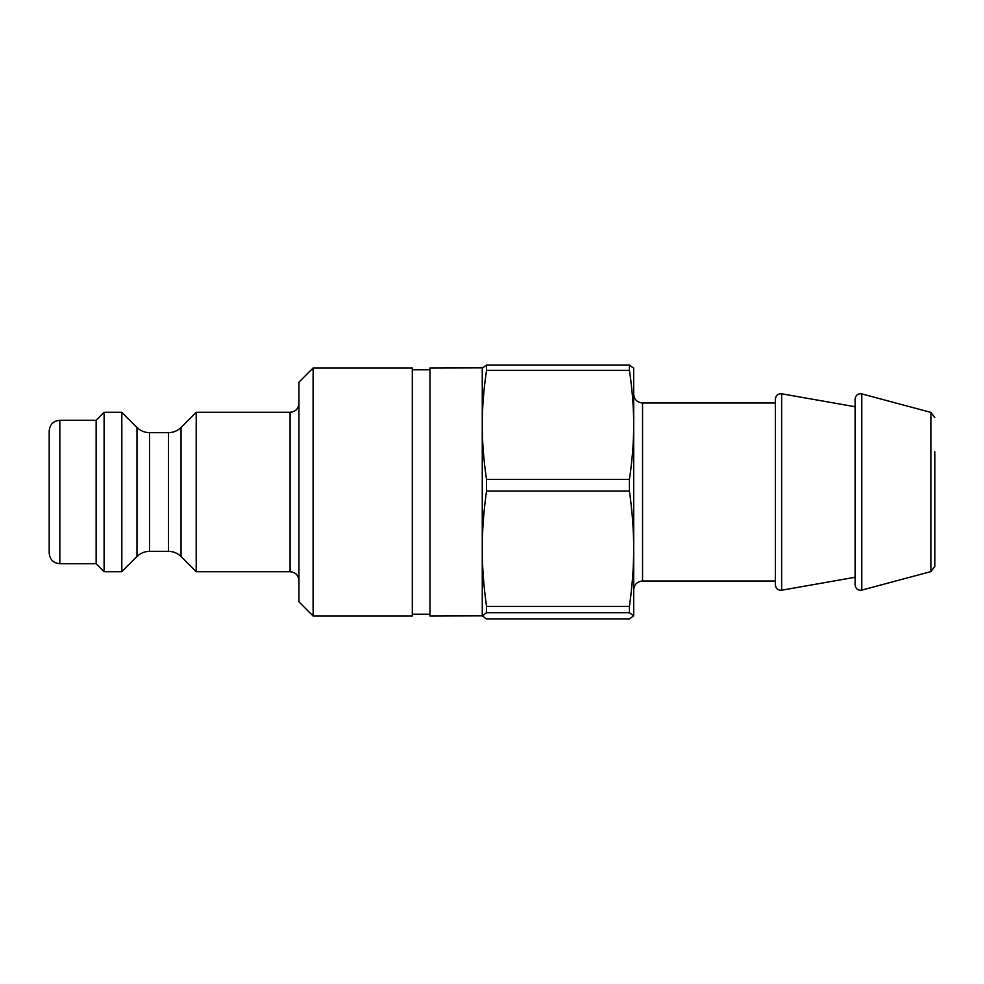 <?xml version="1.0" encoding="UTF-8"?>
<svg xmlns="http://www.w3.org/2000/svg" width="984" height="984" viewBox="0 0 984 984"><rect width="100%" height="100%" fill="white"/><g stroke="black" fill="none" stroke-linecap="round" stroke-linejoin="round"><path stroke-width="1.48" d="M121.819 492L121.819 571.704L104.107 571.704L104.107 412.296L121.819 412.296L121.819 492M96.137 563.734L59.827 563.734L59.827 420.266L96.137 420.266L96.137 563.734L104.107 571.704M313.109 492L313.109 368.016L412.296 368.016L412.296 615.984L313.109 615.984L313.109 492M313.109 368.016L298.939 382.186L298.939 601.814L313.109 615.984M59.827 420.266C53.37 420.894 49.827 424.436 49.2 430.894L49.2 553.106C49.827 559.564 53.37 563.106 59.827 563.734M121.819 412.296L136.997 427.474L136.997 556.526C140.491 553.131 144.66 551.409 149.519 551.335L149.519 432.665L168.51 432.665L168.51 551.335C173.368 551.409 177.538 553.131 181.031 556.526L181.031 427.474L196.21 412.296L196.21 571.704L290.083 571.704C295.458 572.233 298.41 575.185 298.939 580.56M482.258 615.984L486.526 612.712L629.428 612.712L633.696 615.836L629.428 618.973L486.526 618.973L482.258 615.836L430.008 615.984L430.008 368.016L482.295 367.868M482.258 615.836L482.258 368.016M629.428 606.415L486.526 606.415C483.661 586.009 482.234 566.784 482.258 548.74C482.234 530.696 483.661 511.471 486.526 491.065L629.428 491.065C632.294 511.471 633.721 530.696 633.696 548.74C633.721 566.784 632.294 586.009 629.428 606.415L629.428 612.712M486.526 612.712L486.526 606.415M633.696 615.836L633.696 424.904C633.721 441.964 632.294 460.143 629.428 479.442L486.526 479.442C483.661 460.143 482.234 441.964 482.258 424.904C482.234 407.843 483.661 389.652 486.526 370.353L629.428 370.353C632.294 389.652 633.721 407.843 633.696 424.904L633.659 367.868M775.392 441.681L775.392 399.012C775.896 395.322 777.975 393.575 781.628 393.784L781.628 590.216C777.975 590.425 775.896 588.678 775.392 584.988L775.392 441.681M855.096 441.681L855.096 399.012C855.699 395.101 857.925 393.391 861.787 393.883L861.787 590.117C857.925 590.609 855.699 588.899 855.096 584.988L855.096 441.681M633.696 368.164L629.428 365.027L486.526 365.027L482.258 368.164M629.428 370.353L629.428 365.027M629.428 491.065L629.428 479.442M486.526 370.353L486.526 365.027M486.526 491.065L486.526 479.442M934.8 451.693L934.8 566.476L934.8 451.693M196.21 412.296L290.083 412.296L290.083 571.704M775.392 581.003L642.552 581.003L642.552 402.997C637.177 402.468 634.225 399.516 633.696 394.141M861.787 393.883L930.864 412.394L930.864 571.606L861.787 590.117M96.137 420.266L104.107 412.296M290.083 412.296C295.458 411.767 298.41 408.815 298.939 403.44M136.997 556.526L121.819 571.704M136.997 427.474C140.491 430.869 144.66 432.591 149.519 432.665M181.031 556.526L196.21 571.704M149.519 551.335L168.51 551.335M168.51 432.665C173.368 432.591 177.538 430.869 181.031 427.474M430.008 369.787L412.296 369.787M430.008 614.213L412.296 614.213M855.096 406.736L781.628 393.784M855.096 577.264L781.628 590.216M775.392 402.997L642.552 402.997M642.552 581.003C637.177 581.532 634.225 584.484 633.696 589.859M930.864 571.606L934.8 566.476M930.864 412.394L934.8 417.523"/></g></svg>
